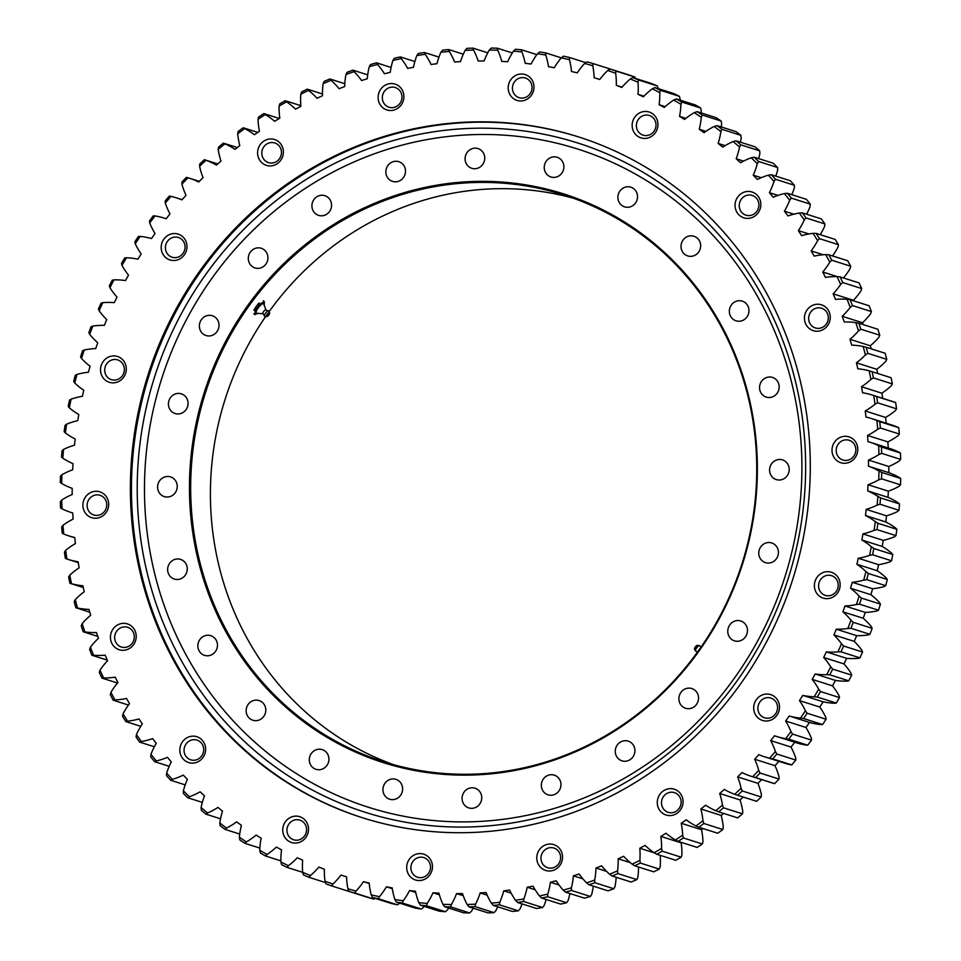 <?xml version="1.0" encoding="UTF-8"?>
<svg xmlns="http://www.w3.org/2000/svg" width="961" height="961" viewBox="0 0 961 961"><rect width="100%" height="100%" fill="white"/><g stroke="black" fill="none" stroke-linecap="round" stroke-linejoin="round"><path stroke-width="1.44" d="M573.477 198.254A297.357 281.561 -72.4 0 0 386.418 214.291A297.357 281.561 -72.4 0 0 269.092 311.652M265.68 316.493A297.357 281.561 -72.4 0 0 393.662 764.704M366.682 208.032A297.357 281.561 107.6 0 1 563.675 194.927A297.357 281.561 107.6 0 1 756.607 459.526A297.357 281.561 107.6 0 1 580.732 748.655A297.357 281.561 107.6 0 1 383.739 761.761A297.357 281.561 107.6 0 1 190.807 497.161A297.357 281.561 107.6 0 1 366.682 208.032M580.78 749.436A298.318 282.474 -72.4 0 0 647.39 237.98A298.318 282.474 -72.4 0 0 192.068 447.321A298.318 282.474 -72.4 0 0 580.78 749.436M554.857 794.363A10.319 9.766 107.6 0 1 541.836 782.026A10.319 9.766 107.6 0 1 560.96 784.332A10.319 9.766 107.6 0 1 554.857 794.363M631.041 758.962A10.319 9.766 107.6 0 1 615.785 748.018A10.319 9.766 107.6 0 1 634.789 748.991A10.319 9.766 107.6 0 1 631.041 758.962M696.473 704.425A10.319 9.766 107.6 0 1 679.391 695.44A10.319 9.766 107.6 0 1 691.836 688.557A10.319 9.766 107.6 0 1 696.473 704.425M746.709 634.488A10.319 9.766 107.6 0 1 728.342 627.845A10.319 9.766 107.6 0 1 740.775 620.974A10.319 9.766 107.6 0 1 746.709 634.488M778.314 553.896A10.319 9.766 107.6 0 1 765.461 562.653A10.319 9.766 107.6 0 1 759.274 549.86A10.319 9.766 107.6 0 1 778.314 553.896M789.137 468.139A10.319 9.766 107.6 0 1 776.272 479.587A10.319 9.766 107.6 0 1 770.085 466.794A10.319 9.766 107.6 0 1 789.137 468.139M778.458 383.091A10.319 9.766 107.6 0 1 766.241 397.097A10.319 9.766 107.6 0 1 760.055 384.316A10.319 9.766 107.6 0 1 778.458 383.091M746.985 304.517A10.319 9.766 107.6 0 1 736.042 320.818A10.319 9.766 107.6 0 1 729.843 308.025A10.319 9.766 107.6 0 1 746.985 304.517M696.857 237.775A10.319 9.766 107.6 0 1 687.728 255.926A10.319 9.766 107.6 0 1 681.529 243.133A10.319 9.766 107.6 0 1 696.857 237.775M631.521 187.431A10.319 9.766 107.6 0 1 636.903 200.344A10.319 9.766 107.6 0 1 624.59 206.855A10.319 9.766 107.6 0 1 618.403 194.074A10.319 9.766 107.6 0 1 631.521 187.431M555.398 156.907A10.319 9.766 107.6 0 1 563.374 170.073A10.319 9.766 107.6 0 1 544.503 165.1A10.319 9.766 107.6 0 1 555.398 156.907M473.689 148.282A10.319 9.766 107.6 0 1 484.236 161.376A10.319 9.766 107.6 0 1 465.148 157.736A10.319 9.766 107.6 0 1 473.689 148.282M391.956 162.145A10.319 9.766 107.6 0 1 404.989 174.482A10.319 9.766 107.6 0 1 385.854 172.175A10.319 9.766 107.6 0 1 391.956 162.145M315.785 197.546A10.319 9.766 107.6 0 1 331.04 208.477A10.319 9.766 107.6 0 1 312.037 207.504A10.319 9.766 107.6 0 1 315.785 197.546M250.353 252.07A10.319 9.766 107.6 0 1 267.422 261.056A10.319 9.766 107.6 0 1 254.989 267.939A10.319 9.766 107.6 0 1 250.353 252.07M200.116 322.019A10.319 9.766 107.6 0 1 218.483 328.65A10.319 9.766 107.6 0 1 206.05 335.533A10.319 9.766 107.6 0 1 200.116 322.019M168.511 402.611A10.319 9.766 107.6 0 1 181.365 393.842A10.319 9.766 107.6 0 1 187.551 406.635A10.319 9.766 107.6 0 1 168.511 402.611M157.676 488.356A10.319 9.766 107.6 0 1 170.541 476.908A10.319 9.766 107.6 0 1 176.74 489.702A10.319 9.766 107.6 0 1 157.676 488.356M168.367 573.417A10.319 9.766 107.6 0 1 180.584 559.398A10.319 9.766 107.6 0 1 186.77 572.191A10.319 9.766 107.6 0 1 168.367 573.417M199.84 651.99A10.319 9.766 107.6 0 1 210.783 635.689A10.319 9.766 107.6 0 1 216.97 648.471A10.319 9.766 107.6 0 1 199.84 651.99M249.956 718.72A10.319 9.766 107.6 0 1 259.098 700.569A10.319 9.766 107.6 0 1 265.296 713.362A10.319 9.766 107.6 0 1 249.956 718.72M315.304 769.064A10.319 9.766 107.6 0 1 309.922 756.151A10.319 9.766 107.6 0 1 322.235 749.64A10.319 9.766 107.6 0 1 328.422 762.433A10.319 9.766 107.6 0 1 315.304 769.064M391.427 799.588A10.319 9.766 107.6 0 1 383.439 786.422A10.319 9.766 107.6 0 1 402.323 791.396A10.319 9.766 107.6 0 1 391.427 799.588M473.136 808.213A10.319 9.766 107.6 0 1 462.589 795.119A10.319 9.766 107.6 0 1 481.677 798.771A10.319 9.766 107.6 0 1 473.136 808.213M345.047 158.433A351.125 332.47 -72.4 0 0 266.653 760.403A351.125 332.47 -72.4 0 0 802.567 514.015A351.125 332.47 -72.4 0 0 345.047 158.433M348.903 164.247A345.335 326.992 -72.4 0 0 271.795 756.319A345.335 326.992 -72.4 0 0 798.879 513.979A345.335 326.992 -72.4 0 0 348.903 164.247M849.98 339.317A73.228 69.336 -72.4 0 0 858.521 330.896L860.804 329.179A431.549 408.629 -72.4 0 0 858.834 323.22L855.795 322.62A73.228 69.336 -72.4 0 0 844.275 321.995A418.311 396.088 -72.4 0 0 842.196 316.289A73.228 69.336 -72.4 0 0 850.257 307.364L852.431 305.562A431.549 408.629 -72.4 0 0 850.137 299.748L847.061 299.291A73.228 69.336 -72.4 0 0 835.505 299.388A418.311 396.088 -72.4 0 0 833.115 293.826A73.228 69.336 -72.4 0 0 840.671 284.432L842.725 282.546A431.549 408.629 -72.4 0 0 840.094 276.888L837.019 276.6A73.228 69.336 -72.4 0 0 825.463 277.405A418.311 396.088 -72.4 0 0 822.76 272.011A73.228 69.336 -72.4 0 0 829.775 262.185L831.721 260.215A431.549 408.629 -72.4 0 0 828.766 254.749L825.679 254.593A73.228 69.336 -72.4 0 0 814.171 256.119A418.311 396.088 -72.4 0 0 811.156 250.917A73.228 69.336 -72.4 0 0 817.631 240.694L819.445 238.64A431.549 408.629 -72.4 0 0 816.177 233.379L813.102 233.379A73.228 69.336 -72.4 0 0 801.678 235.613A418.311 396.088 -72.4 0 0 798.363 230.616A73.228 69.336 -72.4 0 0 804.249 220.021L805.943 217.919A431.549 408.629 -72.4 0 0 802.387 212.874L799.312 213.03A73.228 69.336 -72.4 0 0 788.008 215.949A418.311 396.088 -72.4 0 0 784.416 211.18A73.228 69.336 -72.4 0 0 789.714 200.26L791.263 198.098A431.549 408.629 -72.4 0 0 787.419 193.293L784.368 193.593A73.228 69.336 -72.4 0 0 773.233 197.209A418.311 396.088 -72.4 0 0 769.377 192.68A73.228 69.336 -72.4 0 0 774.037 181.473L775.467 179.263A431.549 408.629 -72.4 0 0 771.347 174.722L768.319 175.166A73.228 69.336 -72.4 0 0 757.388 179.455A418.311 396.088 -72.4 0 0 753.268 175.178A73.228 69.336 -72.4 0 0 757.304 163.718L758.589 161.484A431.549 408.629 -72.4 0 0 754.217 157.208L751.226 157.784A73.228 69.336 -72.4 0 0 740.547 162.745A418.311 396.088 -72.4 0 0 736.174 158.733A73.228 69.336 -72.4 0 0 739.562 147.081L740.715 144.799A431.549 408.629 -72.4 0 0 736.09 140.811L733.147 141.543A73.228 69.336 -72.4 0 0 722.744 147.141A418.311 396.088 -72.4 0 0 718.155 143.417A73.228 69.336 -72.4 0 0 720.87 131.585L721.879 129.291A431.549 408.629 -72.4 0 0 717.038 125.603L714.143 126.468A73.228 69.336 -72.4 0 0 704.053 132.69A418.311 396.088 -72.4 0 0 699.248 129.267A73.228 69.336 -72.4 0 0 701.302 117.314L702.167 115.008A431.549 408.629 -72.4 0 0 697.109 111.632L694.286 112.629A73.228 69.336 -72.4 0 0 684.544 119.452A418.311 396.088 -72.4 0 0 679.547 116.341A73.228 69.336 -72.4 0 0 680.929 104.305L681.649 101.998A431.549 408.629 -72.4 0 0 676.4 98.947L673.637 100.076A73.228 69.336 -72.4 0 0 664.291 107.476A418.311 396.088 -72.4 0 0 659.114 104.689A73.228 69.336 -72.4 0 0 659.811 92.604L660.387 90.298A431.549 408.629 -72.4 0 0 654.958 87.595L652.279 88.832A73.228 69.336 -72.4 0 0 643.341 96.797A418.311 396.088 -72.4 0 0 638.02 94.334A73.228 69.336 -72.4 0 0 638.02 82.25L638.452 79.967A431.549 408.629 -72.4 0 0 632.879 77.601L630.284 78.97A73.228 69.336 -72.4 0 0 621.803 87.451A418.311 396.088 -72.4 0 0 616.325 85.337A73.228 69.336 -72.4 0 0 615.653 73.288L615.941 71.03A431.549 408.629 -72.4 0 0 610.235 69.024L607.724 70.501A73.228 69.336 -72.4 0 0 599.712 79.487A418.311 396.088 -72.4 0 0 596.901 78.574A418.311 396.088 -72.4 0 0 594.126 77.709A73.228 69.336 -72.4 0 0 592.769 65.756L592.913 63.522A431.549 408.629 -72.4 0 0 587.087 61.876L584.672 63.462A73.228 69.336 -72.4 0 0 577.177 72.904A418.311 396.088 -72.4 0 0 571.483 71.486A73.228 69.336 -72.4 0 0 569.453 59.654L569.465 57.468A431.549 408.629 -72.4 0 0 563.542 56.182L561.236 57.876A73.228 69.336 -72.4 0 0 554.269 67.75A418.311 396.088 -72.4 0 0 548.491 66.681A73.228 69.336 -72.4 0 0 545.788 55.029L545.668 52.891A431.549 408.629 -72.4 0 0 539.674 51.978L537.463 53.756A73.228 69.336 -72.4 0 0 531.073 64.027A418.311 396.088 -72.4 0 0 525.235 63.33A73.228 69.336 -72.4 0 0 521.859 51.882L521.607 49.792A431.549 408.629 -72.4 0 0 515.564 49.263L513.474 51.137A73.228 69.336 -72.4 0 0 507.648 61.756A418.311 396.088 -72.4 0 0 501.774 61.42A73.228 69.336 -72.4 0 0 497.75 50.224L497.366 48.206A431.549 408.629 -72.4 0 0 491.287 48.05L489.317 50.008A73.228 69.336 -72.4 0 0 484.104 60.951A418.311 396.088 -72.4 0 0 478.206 60.987A73.228 69.336 -72.4 0 0 473.545 50.08L473.04 48.134A431.549 408.629 -72.4 0 0 466.95 48.35L465.1 50.368A73.228 69.336 -72.4 0 0 460.499 61.612A418.311 396.088 -72.4 0 0 454.601 61.997A73.228 69.336 -72.4 0 0 449.328 51.426L448.703 49.564A431.549 408.629 -72.4 0 0 442.625 50.152L440.895 52.242A73.228 69.336 -72.4 0 0 436.943 63.726A418.311 396.088 -72.4 0 0 431.057 64.483A73.228 69.336 -72.4 0 0 425.194 54.272L424.438 52.495A431.549 408.629 -72.4 0 0 418.395 53.468L416.798 55.606A73.228 69.336 -72.4 0 0 413.494 67.294A418.311 396.088 -72.4 0 0 407.656 68.411A73.228 69.336 -72.4 0 0 401.205 58.597L400.341 56.915A431.549 408.629 -72.4 0 0 394.358 58.261L392.893 60.459A73.228 69.336 -72.4 0 0 390.25 72.303A418.311 396.088 -72.4 0 0 384.472 73.781A73.228 69.336 -72.4 0 0 377.469 64.399L376.496 62.825A431.549 408.629 -72.4 0 0 370.586 64.531L369.252 66.765A73.228 69.336 -72.4 0 0 367.282 78.73A418.311 396.088 -72.4 0 0 361.588 80.556A73.228 69.336 -72.4 0 0 354.056 71.643L352.975 70.177A431.549 408.629 -72.4 0 0 347.161 72.243L345.972 74.514A73.228 69.336 -72.4 0 0 344.675 86.562A418.311 396.088 -72.4 0 0 339.089 88.736A73.228 69.336 -72.4 0 0 331.04 80.328L329.875 78.97A431.549 408.629 -72.4 0 0 324.169 81.385L323.136 83.679A73.228 69.336 -72.4 0 0 322.512 95.764A418.311 396.088 -72.4 0 0 317.058 98.274A73.228 69.336 -72.4 0 0 308.529 90.394L307.268 89.157A431.549 408.629 -72.4 0 0 301.706 91.92L300.805 94.226A73.228 69.336 -72.4 0 0 300.877 106.311A418.311 396.088 -72.4 0 0 295.556 109.146A73.228 69.336 -72.4 0 0 286.582 101.818L285.237 100.713A431.549 408.629 -72.4 0 0 279.831 103.812L279.074 106.118A73.228 69.336 -72.4 0 0 279.819 118.155A418.311 396.088 -72.4 0 0 274.666 121.314A73.228 69.336 -72.4 0 0 265.272 114.575L263.867 113.59A431.549 408.629 -72.4 0 0 258.629 117.014L258.016 119.32A73.228 69.336 -72.4 0 0 259.446 131.261A418.311 396.088 -72.4 0 0 254.461 134.732A73.228 69.336 -72.4 0 0 244.695 128.594L243.217 127.753A431.549 408.629 -72.4 0 0 238.172 131.477L237.703 133.771A73.228 69.336 -72.4 0 0 239.806 145.579A418.311 396.088 -72.4 0 0 235.025 149.351A73.228 69.336 -72.4 0 0 224.91 143.838L223.36 143.129A431.549 408.629 -72.4 0 0 218.531 147.165L218.195 149.435A73.228 69.336 -72.4 0 0 220.982 161.064A418.311 396.088 -72.4 0 0 216.405 165.112A73.228 69.336 -72.4 0 0 205.978 160.259L204.381 159.694A431.549 408.629 -72.4 0 0 199.78 164.007L199.588 166.241A73.228 69.336 -72.4 0 0 203.035 177.665A418.311 396.088 -72.4 0 0 198.687 181.989A73.228 69.336 -72.4 0 0 189.329 178.193A73.228 69.336 -72.4 0 0 187.972 177.785L186.338 177.365A431.549 408.629 -72.4 0 0 181.977 181.953L181.929 184.152A73.228 69.336 -72.4 0 0 186.014 195.323A418.311 396.088 -72.4 0 0 181.917 199.888A73.228 69.336 -72.4 0 0 176.295 197.822A73.228 69.336 -72.4 0 0 170.974 196.368L169.292 196.092A431.549 408.629 -72.4 0 0 165.196 200.933L165.28 203.083A73.228 69.336 -72.4 0 0 170.001 213.955A418.311 396.088 -72.4 0 0 166.157 218.772A73.228 69.336 -72.4 0 0 164.379 218.171A73.228 69.336 -72.4 0 0 155.009 215.937L153.304 215.817A431.549 408.629 -72.4 0 0 149.484 220.886L149.7 222.988A73.228 69.336 -72.4 0 0 155.045 233.523A418.311 396.088 -72.4 0 0 151.478 238.556A73.228 69.336 -72.4 0 0 140.162 236.43L138.444 236.442A431.549 408.629 -72.4 0 0 134.9 241.74L135.261 243.782A73.228 69.336 -72.4 0 0 141.195 253.944A418.311 396.088 -72.4 0 0 137.903 259.182A73.228 69.336 -72.4 0 0 126.48 257.764L124.738 257.932A431.549 408.629 -72.4 0 0 121.506 263.422L121.987 265.392A73.228 69.336 -72.4 0 0 128.498 275.158A418.311 396.088 -72.4 0 0 125.507 280.564A73.228 69.336 -72.4 0 0 113.999 279.867L112.257 280.18A431.549 408.629 -72.4 0 0 109.326 285.861L109.938 287.747A73.228 69.336 -72.4 0 0 117.002 297.069A418.311 396.088 -72.4 0 0 114.323 302.655A73.228 69.336 -72.4 0 0 102.767 302.667L101.037 303.135A431.549 408.629 -72.4 0 0 98.43 308.961L99.151 310.763A73.228 69.336 -72.4 0 0 106.743 319.617A418.311 396.088 -72.4 0 0 104.377 325.347A73.228 69.336 -72.4 0 0 92.833 326.079L91.103 326.692A431.549 408.629 -72.4 0 0 88.832 332.662L89.673 334.368A73.228 69.336 -72.4 0 0 97.77 342.729A418.311 396.088 -72.4 0 0 95.728 348.579A73.228 69.336 -72.4 0 0 84.22 350.02L82.514 350.777A431.549 408.629 -72.4 0 0 80.58 356.879L81.529 358.477A73.228 69.336 -72.4 0 0 90.106 366.297A418.311 396.088 -72.4 0 0 88.388 372.255A73.228 69.336 -72.4 0 0 76.964 374.406L75.294 375.319A431.549 408.629 -72.4 0 0 73.709 381.505L74.754 383.007A73.228 69.336 -72.4 0 0 83.775 390.262A418.311 396.088 -72.4 0 0 82.394 396.304A73.228 69.336 -72.4 0 0 71.09 399.151L69.456 400.208A431.549 408.629 -72.4 0 0 68.219 406.479L69.36 407.86A73.228 69.336 -72.4 0 0 78.79 414.539A418.311 396.088 -72.4 0 0 77.769 420.642A73.228 69.336 -72.4 0 0 66.609 424.185L65.036 425.375A431.549 408.629 -72.4 0 0 64.147 431.693L65.384 432.955A73.228 69.336 -72.4 0 0 75.198 439.033A418.311 396.088 -72.4 0 0 74.514 445.171A73.228 69.336 -72.4 0 0 63.558 449.4L62.033 450.721A431.549 408.629 -72.4 0 0 61.504 457.076L62.825 458.217A73.228 69.336 -72.4 0 0 72.988 463.658A418.311 396.088 -72.4 0 0 72.652 469.821A73.228 69.336 -72.4 0 0 61.936 474.698L60.471 476.163A431.549 408.629 -72.4 0 0 60.303 482.53L61.708 483.539A73.228 69.336 -72.4 0 0 72.171 488.332A418.311 396.088 -72.4 0 0 72.183 494.495A73.228 69.336 -72.4 0 0 61.744 500.02L60.351 501.606A431.549 408.629 -72.4 0 0 60.543 507.961L62.021 508.837A73.228 69.336 -72.4 0 0 70.958 512.417A73.228 69.336 -72.4 0 0 72.748 512.958A418.311 396.088 -72.4 0 0 73.12 519.108A73.228 69.336 -72.4 0 0 62.994 525.259L61.672 526.976A431.549 408.629 -72.4 0 0 62.237 533.283L63.762 534.028A73.228 69.336 -72.4 0 0 68.952 535.926A73.228 69.336 -72.4 0 0 74.73 537.475A418.311 396.088 -72.4 0 0 75.438 543.566A73.228 69.336 -72.4 0 0 65.66 550.329L64.435 552.155A431.549 408.629 -72.4 0 0 65.348 558.413L66.934 559.026A73.228 69.336 -72.4 0 0 68.279 559.47A73.228 69.336 -72.4 0 0 78.105 561.765A418.311 396.088 -72.4 0 0 79.162 567.807A73.228 69.336 -72.4 0 0 69.757 575.146L68.627 577.08A431.549 408.629 -72.4 0 0 69.889 583.267L71.522 583.723A73.228 69.336 -72.4 0 0 82.85 585.766A418.311 396.088 -72.4 0 0 84.244 591.712A73.228 69.336 -72.4 0 0 75.27 599.616L74.225 601.658A431.549 408.629 -72.4 0 0 75.847 607.736L77.517 608.049A73.228 69.336 -72.4 0 0 88.953 609.394A418.311 396.088 -72.4 0 0 90.694 615.232A73.228 69.336 -72.4 0 0 82.153 623.653L81.217 625.803A431.549 408.629 -72.4 0 0 83.187 631.761L84.88 631.93A73.228 69.336 -72.4 0 0 96.4 632.542A418.311 396.088 -72.4 0 0 98.466 638.26A73.228 69.336 -72.4 0 0 90.406 647.185L89.589 649.42A431.549 408.629 -72.4 0 0 91.884 655.234L93.601 655.246A73.228 69.336 -72.4 0 0 105.169 655.162A418.311 396.088 -72.4 0 0 107.56 660.712A73.228 69.336 -72.4 0 0 100.004 670.105L99.295 672.436A431.549 408.629 -72.4 0 0 101.926 678.082L103.656 677.949A73.228 69.336 -72.4 0 0 115.212 677.145A418.311 396.088 -72.4 0 0 117.915 682.538A73.228 69.336 -72.4 0 0 110.887 692.364L110.299 694.767A431.549 408.629 -72.4 0 0 113.254 700.233L114.996 699.944A73.228 69.336 -72.4 0 0 126.504 698.431A418.311 396.088 -72.4 0 0 129.507 703.632A73.228 69.336 -72.4 0 0 123.044 713.855L122.576 716.329A431.549 408.629 -72.4 0 0 125.843 721.591L127.573 721.17A73.228 69.336 -72.4 0 0 138.997 718.936A418.311 396.088 -72.4 0 0 142.3 723.933A73.228 69.336 -72.4 0 0 136.414 734.528L136.078 737.063A431.549 408.629 -72.4 0 0 139.633 742.096L141.363 741.52A73.228 69.336 -72.4 0 0 152.655 738.589A418.311 396.088 -72.4 0 0 156.247 743.37A73.228 69.336 -72.4 0 0 150.961 754.289L150.757 756.872A431.549 408.629 -72.4 0 0 154.601 761.677L156.307 760.956A73.228 69.336 -72.4 0 0 167.442 757.34A418.311 396.088 -72.4 0 0 171.298 761.869A73.228 69.336 -72.4 0 0 166.637 773.076L166.553 775.707A431.549 408.629 -72.4 0 0 170.674 780.26L172.355 779.383A73.228 69.336 -72.4 0 0 183.287 775.095A418.311 396.088 -72.4 0 0 187.407 779.371A73.228 69.336 -72.4 0 0 183.371 790.819L183.431 793.498A431.549 408.629 -72.4 0 0 187.803 797.774L189.449 796.753A73.228 69.336 -72.4 0 0 200.128 791.804A418.311 396.088 -72.4 0 0 204.501 795.804A73.228 69.336 -72.4 0 0 201.113 807.468L201.305 810.171A431.549 408.629 -72.4 0 0 205.93 814.159L207.528 813.006A73.228 69.336 -72.4 0 0 217.931 807.408A418.311 396.088 -72.4 0 0 222.52 811.132A73.228 69.336 -72.4 0 0 219.793 822.964L220.141 825.679A431.549 408.629 -72.4 0 0 224.982 829.367L226.532 828.082A73.228 69.336 -72.4 0 0 236.622 821.859A418.311 396.088 -72.4 0 0 241.415 825.283A73.228 69.336 -72.4 0 0 239.361 837.235L239.854 839.962A431.549 408.629 -72.4 0 0 244.911 843.338L246.388 841.92A73.228 69.336 -72.4 0 0 256.131 835.085A418.311 396.088 -72.4 0 0 261.128 838.208A73.228 69.336 -72.4 0 0 259.746 850.245L260.371 852.984A431.549 408.629 -72.4 0 0 265.62 856.023L267.026 854.473A73.228 69.336 -72.4 0 0 276.384 847.073A418.311 396.088 -72.4 0 0 281.561 849.86A73.228 69.336 -72.4 0 0 280.864 861.945L281.633 864.672A431.549 408.629 -72.4 0 0 287.063 867.387L288.396 865.705A73.228 69.336 -72.4 0 0 297.321 857.753A418.311 396.088 -72.4 0 0 302.655 860.215A73.228 69.336 -72.4 0 0 302.643 872.288L303.568 875.003A431.549 408.629 -72.4 0 0 309.142 877.369L310.391 875.579A73.228 69.336 -72.4 0 0 318.872 867.086A418.311 396.088 -72.4 0 0 324.35 869.212A73.228 69.336 -72.4 0 0 325.022 881.249L326.079 883.94A431.549 408.629 -72.4 0 0 331.785 885.958L332.95 884.048A73.228 69.336 -72.4 0 0 340.951 875.063A418.311 396.088 -72.4 0 0 343.774 875.976A418.311 396.088 -72.4 0 0 346.549 876.84A73.228 69.336 -72.4 0 0 347.906 888.793L349.107 891.448A431.549 408.629 -72.4 0 0 354.933 893.105L355.99 891.087A73.228 69.336 -72.4 0 0 363.486 881.645A418.311 396.088 -72.4 0 0 369.18 883.063A73.228 69.336 -72.4 0 0 371.222 894.895L372.556 897.514A431.549 408.629 -72.4 0 0 378.478 898.787L379.439 896.673A73.228 69.336 -72.4 0 0 386.406 886.799A418.311 396.088 -72.4 0 0 392.172 887.868A73.228 69.336 -72.4 0 0 394.887 899.52L396.352 902.091A431.549 408.629 -72.4 0 0 402.347 903.004L403.2 900.793A73.228 69.336 -72.4 0 0 409.602 890.523A418.311 396.088 -72.4 0 0 415.44 891.219A73.228 69.336 -72.4 0 0 418.816 902.667L420.413 905.178A431.549 408.629 -72.4 0 0 426.456 905.718L427.201 903.412A73.228 69.336 -72.4 0 0 433.027 892.781A418.311 396.088 -72.4 0 0 438.901 893.129A73.228 69.336 -72.4 0 0 442.925 904.325L444.655 906.764A431.549 408.629 -72.4 0 0 450.733 906.92L451.358 904.541A73.228 69.336 -72.4 0 0 456.571 893.598A418.311 396.088 -72.4 0 0 462.469 893.562A73.228 69.336 -72.4 0 0 467.118 904.469L468.98 906.848A431.549 408.629 -72.4 0 0 475.07 906.631L475.575 904.169A73.228 69.336 -72.4 0 0 480.176 892.937A418.311 396.088 -72.4 0 0 486.074 892.541A73.228 69.336 -72.4 0 0 491.335 903.124L493.317 905.418A431.549 408.629 -72.4 0 0 499.396 904.818L499.768 902.307A73.228 69.336 -72.4 0 0 503.732 890.823A418.311 396.088 -72.4 0 0 509.606 890.066A73.228 69.336 -72.4 0 0 515.48 900.277L517.583 902.475A431.549 408.629 -72.4 0 0 523.625 901.514L523.865 898.943A73.228 69.336 -72.4 0 0 527.181 887.255A418.311 396.088 -72.4 0 0 533.019 886.138A73.228 69.336 -72.4 0 0 539.469 895.952L541.68 898.054A431.549 408.629 -72.4 0 0 547.662 896.721L547.782 894.09A73.228 69.336 -72.4 0 0 550.425 882.246A418.311 396.088 -72.4 0 0 556.203 880.769A73.228 69.336 -72.4 0 0 563.206 890.15L565.524 892.156A431.549 408.629 -72.4 0 0 571.435 890.451L571.411 887.784A73.228 69.336 -72.4 0 0 573.393 875.819A418.311 396.088 -72.4 0 0 579.087 873.993A73.228 69.336 -72.4 0 0 586.618 882.895L589.045 884.793A431.549 408.629 -72.4 0 0 594.859 882.727L594.691 880.036A73.228 69.336 -72.4 0 0 596 867.987A418.311 396.088 -72.4 0 0 601.586 865.813A73.228 69.336 -72.4 0 0 609.622 874.222L612.145 876A431.549 408.629 -72.4 0 0 617.851 873.585L617.539 870.87A73.228 69.336 -72.4 0 0 618.163 858.786A418.311 396.088 -72.4 0 0 623.617 856.275A73.228 69.336 -72.4 0 0 632.146 864.155L634.753 865.813A431.549 408.629 -72.4 0 0 640.314 863.05L639.87 860.323A73.228 69.336 -72.4 0 0 639.798 848.239A418.311 396.088 -72.4 0 0 645.119 845.404A73.228 69.336 -72.4 0 0 654.093 852.731L656.783 854.257A431.549 408.629 -72.4 0 0 662.189 851.158L661.6 848.431A73.228 69.336 -72.4 0 0 660.844 836.394A418.311 396.088 -72.4 0 0 666.009 833.235A73.228 69.336 -72.4 0 0 675.391 839.974L678.154 841.38A431.549 408.629 -72.4 0 0 683.391 837.956L682.658 835.229A73.228 69.336 -72.4 0 0 681.229 823.289A418.311 396.088 -72.4 0 0 686.214 819.817A73.228 69.336 -72.4 0 0 695.98 825.955L698.815 827.229A431.549 408.629 -72.4 0 0 703.848 823.493L702.971 820.778A73.228 69.336 -72.4 0 0 700.869 808.97A418.311 396.088 -72.4 0 0 705.65 805.198A73.228 69.336 -72.4 0 0 715.765 810.712L718.66 811.841A431.549 408.629 -72.4 0 0 723.489 807.817L722.468 805.114A73.228 69.336 -72.4 0 0 719.693 793.474A418.311 396.088 -72.4 0 0 724.27 789.425A73.228 69.336 -72.4 0 0 734.697 794.291L737.64 795.288A431.549 408.629 -72.4 0 0 742.24 790.963L741.087 788.296A73.228 69.336 -72.4 0 0 737.64 776.884A418.311 396.088 -72.4 0 0 741.988 772.56A73.228 69.336 -72.4 0 0 751.346 776.344A73.228 69.336 -72.4 0 0 752.691 776.764L755.682 777.605A431.549 408.629 -72.4 0 0 760.043 773.028L758.746 770.398A73.228 69.336 -72.4 0 0 754.661 759.226A418.311 396.088 -72.4 0 0 758.758 754.661A73.228 69.336 -72.4 0 0 764.379 756.727A73.228 69.336 -72.4 0 0 769.701 758.181L772.728 758.878A431.549 408.629 -72.4 0 0 776.824 754.037L775.395 751.466A73.228 69.336 -72.4 0 0 770.674 740.583A418.311 396.088 -72.4 0 0 774.506 735.778A73.228 69.336 -72.4 0 0 776.296 736.378A73.228 69.336 -72.4 0 0 785.666 738.613L788.717 739.165A431.549 408.629 -72.4 0 0 792.537 734.084L790.963 731.561A73.228 69.336 -72.4 0 0 785.63 721.026A418.311 396.088 -72.4 0 0 789.197 715.993A73.228 69.336 -72.4 0 0 800.513 718.119L803.576 718.528A431.549 408.629 -72.4 0 0 807.12 713.23L805.414 710.768A73.228 69.336 -72.4 0 0 799.48 700.605A418.311 396.088 -72.4 0 0 802.759 695.368A73.228 69.336 -72.4 0 0 814.195 696.785L817.282 697.049A431.549 408.629 -72.4 0 0 820.514 691.548L818.688 689.157A73.228 69.336 -72.4 0 0 812.177 679.391A418.311 396.088 -72.4 0 0 815.168 673.973A73.228 69.336 -72.4 0 0 826.676 674.682L829.763 674.79A431.549 408.629 -72.4 0 0 832.694 669.12L830.736 666.802A73.228 69.336 -72.4 0 0 823.673 657.48A418.311 396.088 -72.4 0 0 826.352 651.894A73.228 69.336 -72.4 0 0 837.908 651.882L840.983 651.846A431.549 408.629 -72.4 0 0 843.59 646.008L841.524 643.786A73.228 69.336 -72.4 0 0 833.92 634.933A418.311 396.088 -72.4 0 0 836.286 629.203A73.228 69.336 -72.4 0 0 847.842 628.47L850.917 628.278A431.549 408.629 -72.4 0 0 853.188 622.308L851.002 620.181A73.228 69.336 -72.4 0 0 842.905 611.821A418.311 396.088 -72.4 0 0 844.947 605.971A73.228 69.336 -72.4 0 0 856.455 604.529L859.506 604.193A431.549 408.629 -72.4 0 0 861.44 598.102L859.146 596.072A73.228 69.336 -72.4 0 0 850.569 588.252A418.311 396.088 -72.4 0 0 852.275 582.294A73.228 69.336 -72.4 0 0 863.711 580.144L866.726 579.663A431.549 408.629 -72.4 0 0 868.312 573.465L865.921 571.543A73.228 69.336 -72.4 0 0 856.9 564.287A418.311 396.088 -72.4 0 0 858.269 558.245A73.228 69.336 -72.4 0 0 869.585 555.386L872.564 554.761A431.549 408.629 -72.4 0 0 873.801 548.503L871.315 546.689A73.228 69.336 -72.4 0 0 861.873 540.01A418.311 396.088 -72.4 0 0 862.906 533.908A73.228 69.336 -72.4 0 0 874.066 530.364L876.985 529.607A431.549 408.629 -72.4 0 0 877.873 523.277L875.291 521.583A73.228 69.336 -72.4 0 0 865.477 515.516A418.311 396.088 -72.4 0 0 866.161 509.378A73.228 69.336 -72.4 0 0 877.117 505.15L879.988 504.249A431.549 408.629 -72.4 0 0 880.516 497.894L877.849 496.332A73.228 69.336 -72.4 0 0 867.687 490.891A418.311 396.088 -72.4 0 0 868.023 484.728A73.228 69.336 -72.4 0 0 878.738 479.839L881.549 478.818A431.549 408.629 -72.4 0 0 881.717 472.452L878.967 471.01A73.228 69.336 -72.4 0 0 868.504 466.217A418.311 396.088 -72.4 0 0 868.492 460.055A73.228 69.336 -72.4 0 0 878.931 454.529L881.669 453.364A431.549 408.629 -72.4 0 0 881.477 447.009L878.654 445.712A73.228 69.336 -72.4 0 0 869.717 442.132A73.228 69.336 -72.4 0 0 867.915 441.579A418.311 396.088 -72.4 0 0 867.555 435.441A73.228 69.336 -72.4 0 0 877.681 429.291L880.348 428.005A431.549 408.629 -72.4 0 0 879.783 421.687L876.912 420.522A73.228 69.336 -72.4 0 0 871.723 418.624A73.228 69.336 -72.4 0 0 865.945 417.074A418.311 396.088 -72.4 0 0 865.224 410.984A73.228 69.336 -72.4 0 0 875.015 404.221L877.585 402.815A431.549 408.629 -72.4 0 0 876.672 396.557L873.741 395.524A73.228 69.336 -72.4 0 0 872.396 395.079A73.228 69.336 -72.4 0 0 862.57 392.773A418.311 396.088 -72.4 0 0 861.512 386.742A73.228 69.336 -72.4 0 0 870.906 379.403L873.393 377.889A431.549 408.629 -72.4 0 0 872.132 371.715L869.152 370.826A73.228 69.336 -72.4 0 0 857.825 368.772A418.311 396.088 -72.4 0 0 856.419 362.838A73.228 69.336 -72.4 0 0 865.405 354.933L867.795 353.312A431.549 408.629 -72.4 0 0 866.173 347.233L863.158 346.489A73.228 69.336 -72.4 0 0 851.722 345.155A418.311 396.088 -72.4 0 0 849.98 339.317L870.306 345.768A418.311 396.088 107.6 0 1 871.231 348.843M866.173 347.233L885.153 353.264A431.549 408.629 107.6 0 1 886.775 359.342L885.73 361.384A73.228 69.336 107.6 0 1 876.756 369.288A418.311 396.088 107.6 0 1 877.753 373.493M860.804 329.179L879.783 335.197L878.847 337.347A73.228 69.336 107.6 0 1 870.306 345.768M858.834 323.22L877.813 329.239A431.549 408.629 107.6 0 1 879.783 335.197M855.795 322.62A429.351 406.551 107.6 0 1 858.521 330.896M847.061 299.291A429.351 406.551 107.6 0 1 850.257 307.364M837.019 276.6A429.351 406.551 107.6 0 1 840.671 284.432M825.679 254.593A429.351 406.551 107.6 0 1 829.775 262.185M813.102 233.379A429.351 406.551 107.6 0 1 817.631 240.694M799.312 213.03A429.351 406.551 107.6 0 1 804.249 220.021M784.368 193.593A429.351 406.551 107.6 0 1 789.714 200.26M768.319 175.166A429.351 406.551 107.6 0 1 774.037 181.473M751.226 157.784A429.351 406.551 107.6 0 1 757.304 163.718M733.147 141.543A429.351 406.551 107.6 0 1 739.562 147.081M714.143 126.468A429.351 406.551 107.6 0 1 720.87 131.585M694.286 112.629A429.351 406.551 107.6 0 1 701.302 117.314M673.637 100.076A429.351 406.551 107.6 0 1 680.929 104.305M652.279 88.832A429.351 406.551 107.6 0 1 659.811 92.604M630.284 78.97A429.351 406.551 107.6 0 1 638.02 82.25M607.724 70.501A429.351 406.551 107.6 0 1 615.653 73.288M584.672 63.462A429.351 406.551 107.6 0 1 592.769 65.756M561.236 57.876A429.351 406.551 107.6 0 1 569.453 59.654M537.463 53.756A429.351 406.551 107.6 0 1 545.788 55.029M513.474 51.137A429.351 406.551 107.6 0 1 521.859 51.882M489.317 50.008A429.351 406.551 107.6 0 1 497.75 50.224M465.1 50.368A429.351 406.551 107.6 0 1 473.545 50.08M440.895 52.242A429.351 406.551 107.6 0 1 449.328 51.426M416.798 55.606A429.351 406.551 107.6 0 1 425.194 54.272M392.893 60.459A429.351 406.551 107.6 0 1 401.205 58.597M369.252 66.765A429.351 406.551 107.6 0 1 377.469 64.399M345.972 74.514A429.351 406.551 107.6 0 1 354.056 71.643M323.136 83.679A429.351 406.551 107.6 0 1 331.04 80.328M300.805 94.226A429.351 406.551 107.6 0 1 308.529 90.394M279.074 106.118A429.351 406.551 107.6 0 1 286.582 101.818M258.016 119.32A429.351 406.551 107.6 0 1 265.272 114.575M237.703 133.771A429.351 406.551 107.6 0 1 244.695 128.594M218.195 149.435A429.351 406.551 107.6 0 1 224.91 143.838M199.588 166.241A429.351 406.551 107.6 0 1 205.978 160.259M181.929 184.152A429.351 406.551 107.6 0 1 187.972 177.785M165.28 203.083A429.351 406.551 107.6 0 1 170.974 196.368M149.7 222.988A429.351 406.551 107.6 0 1 155.009 215.937M135.261 243.782A429.351 406.551 107.6 0 1 140.162 236.43M121.987 265.392A429.351 406.551 107.6 0 1 126.48 257.764M109.938 287.747A429.351 406.551 107.6 0 1 113.999 279.867M99.151 310.763A429.351 406.551 107.6 0 1 102.767 302.667M89.673 334.368A429.351 406.551 107.6 0 1 92.833 326.079M81.529 358.477A429.351 406.551 107.6 0 1 84.22 350.02M74.754 383.007A429.351 406.551 107.6 0 1 76.964 374.406M69.36 407.86A429.351 406.551 107.6 0 1 71.09 399.151M65.384 432.955A429.351 406.551 107.6 0 1 66.609 424.185M62.825 458.217A429.351 406.551 107.6 0 1 63.558 449.4M61.708 483.539A429.351 406.551 107.6 0 1 61.936 474.698M62.021 508.837A429.351 406.551 107.6 0 1 61.744 500.02M63.762 534.028A429.351 406.551 107.6 0 1 62.994 525.259M66.934 559.026A429.351 406.551 107.6 0 1 65.66 550.329M71.522 583.723A429.351 406.551 107.6 0 1 69.757 575.146M77.517 608.049A429.351 406.551 107.6 0 1 75.27 599.616M84.88 631.93A429.351 406.551 107.6 0 1 82.153 623.653M93.601 655.246A429.351 406.551 107.6 0 1 90.406 647.185M103.656 677.949A429.351 406.551 107.6 0 1 100.004 670.105M114.996 699.944A429.351 406.551 107.6 0 1 110.887 692.364M127.573 721.17A429.351 406.551 107.6 0 1 123.044 713.855M141.363 741.52A429.351 406.551 107.6 0 1 136.414 734.528M156.307 760.956A429.351 406.551 107.6 0 1 150.961 754.289M172.355 779.383A429.351 406.551 107.6 0 1 166.637 773.076M189.449 796.753A429.351 406.551 107.6 0 1 183.371 790.819M207.528 813.006A429.351 406.551 107.6 0 1 201.113 807.468M226.532 828.082A429.351 406.551 107.6 0 1 219.793 822.964M246.388 841.92A429.351 406.551 107.6 0 1 239.361 837.235M267.026 854.473A429.351 406.551 107.6 0 1 259.746 850.245M288.396 865.705A429.351 406.551 107.6 0 1 280.864 861.945M310.391 875.579A429.351 406.551 107.6 0 1 302.643 872.288M332.95 884.048A429.351 406.551 107.6 0 1 325.022 881.249M355.99 891.087A429.351 406.551 107.6 0 1 347.906 888.793M379.439 896.673A429.351 406.551 107.6 0 1 371.222 894.895M403.2 900.793A429.351 406.551 107.6 0 1 394.887 899.52M427.201 903.412A429.351 406.551 107.6 0 1 418.816 902.667M451.358 904.541A429.351 406.551 107.6 0 1 442.925 904.325M475.575 904.169A429.351 406.551 107.6 0 1 467.118 904.469M499.768 902.307A429.351 406.551 107.6 0 1 491.335 903.124M523.865 898.943A429.351 406.551 107.6 0 1 515.48 900.277M547.782 894.09A429.351 406.551 107.6 0 1 539.469 895.952M571.411 887.784A429.351 406.551 107.6 0 1 563.206 890.15M594.691 880.036A429.351 406.551 107.6 0 1 586.618 882.895M617.539 870.87A429.351 406.551 107.6 0 1 609.622 874.222M639.87 860.323A429.351 406.551 107.6 0 1 632.146 864.155M661.6 848.431A429.351 406.551 107.6 0 1 654.093 852.731M682.658 835.229A429.351 406.551 107.6 0 1 675.391 839.974M702.971 820.778A429.351 406.551 107.6 0 1 695.98 825.955M722.468 805.114A429.351 406.551 107.6 0 1 715.765 810.712M741.087 788.296A429.351 406.551 107.6 0 1 734.697 794.291M758.746 770.398A429.351 406.551 107.6 0 1 752.691 776.764M775.395 751.466A429.351 406.551 107.6 0 1 769.701 758.181M790.963 731.561A429.351 406.551 107.6 0 1 785.666 738.613M805.414 710.768A429.351 406.551 107.6 0 1 800.513 718.119M818.688 689.157A429.351 406.551 107.6 0 1 814.195 696.785M830.736 666.802A429.351 406.551 107.6 0 1 826.676 674.682M841.524 643.786A429.351 406.551 107.6 0 1 837.908 651.882M851.002 620.181A429.351 406.551 107.6 0 1 847.842 628.47M859.146 596.072A429.351 406.551 107.6 0 1 856.455 604.529M865.921 571.543A429.351 406.551 107.6 0 1 863.711 580.144M871.315 546.689A429.351 406.551 107.6 0 1 869.585 555.386M875.291 521.583A429.351 406.551 107.6 0 1 874.066 530.364M877.849 496.332A429.351 406.551 107.6 0 1 877.117 505.15M878.967 471.01A429.351 406.551 107.6 0 1 878.738 479.839M878.654 445.712A429.351 406.551 107.6 0 1 878.931 454.529M876.912 420.522A429.351 406.551 107.6 0 1 877.681 429.291M873.741 395.524A429.351 406.551 107.6 0 1 875.015 404.221M869.152 370.826A429.351 406.551 107.6 0 1 870.906 379.403M863.158 346.489A429.351 406.551 107.6 0 1 865.405 354.933M341.792 152.607A357.144 338.176 -72.4 0 0 130.552 499.876A357.144 338.176 -72.4 0 0 362.273 817.679A357.144 338.176 -72.4 0 0 792.657 579.591A357.144 338.176 -72.4 0 0 578.39 136.87A357.144 338.176 -72.4 0 0 341.792 152.607M554.533 869.837A13.55 12.829 107.6 0 1 536.887 856.119A13.55 12.829 107.6 0 1 557.56 846.605A13.55 12.829 107.6 0 1 554.533 869.837M678.838 811.805A13.55 12.829 107.6 0 1 657.576 805.378A13.55 12.829 107.6 0 1 674.117 789.149A13.55 12.829 107.6 0 1 678.838 811.805M778.002 713.434A13.55 12.829 107.6 0 1 755.67 715.068A13.55 12.829 107.6 0 1 766.085 694.07A13.55 12.829 107.6 0 1 778.002 713.434M840.046 586.57A13.55 12.829 107.6 0 1 819.361 596.072A13.55 12.829 107.6 0 1 822.388 572.84A13.55 12.829 107.6 0 1 840.046 586.57M857.5 446.517A13.55 12.829 107.6 0 1 840.959 462.758A13.55 12.829 107.6 0 1 836.226 440.09A13.55 12.829 107.6 0 1 857.5 446.517M828.262 310.187A13.55 12.829 107.6 0 1 817.847 331.185A13.55 12.829 107.6 0 1 805.931 311.82A13.55 12.829 107.6 0 1 828.262 310.187M755.851 194.002A13.55 12.829 107.6 0 1 752.823 217.234A13.55 12.829 107.6 0 1 735.165 203.504A13.55 12.829 107.6 0 1 755.851 194.002M648.999 111.981A13.55 12.829 107.6 0 1 653.72 134.648A13.55 12.829 107.6 0 1 632.446 128.221A13.55 12.829 107.6 0 1 648.999 111.981M520.598 74.033A13.55 12.829 107.6 0 1 532.502 93.385A13.55 12.829 107.6 0 1 510.183 95.031A13.55 12.829 107.6 0 1 520.598 74.033M386.13 84.712A13.55 12.829 107.6 0 1 403.788 98.43A13.55 12.829 107.6 0 1 383.115 107.944A13.55 12.829 107.6 0 1 386.13 84.712M261.824 142.733A13.55 12.829 107.6 0 1 283.099 149.171A13.55 12.829 107.6 0 1 266.557 165.4A13.55 12.829 107.6 0 1 261.824 142.733M162.673 241.115A13.55 12.829 107.6 0 1 184.992 239.481A13.55 12.829 107.6 0 1 174.59 260.479A13.55 12.829 107.6 0 1 162.673 241.115M100.629 367.979A13.55 12.829 107.6 0 1 121.302 358.477A13.55 12.829 107.6 0 1 118.287 381.697A13.55 12.829 107.6 0 1 100.629 367.979M83.175 508.021A13.55 12.829 107.6 0 1 99.716 491.792A13.55 12.829 107.6 0 1 104.449 514.459A13.55 12.829 107.6 0 1 83.175 508.021M112.413 644.363A13.55 12.829 107.6 0 1 122.828 623.365A13.55 12.829 107.6 0 1 134.732 642.729A13.55 12.829 107.6 0 1 112.413 644.363M184.824 760.547A13.55 12.829 107.6 0 1 187.851 737.315A13.55 12.829 107.6 0 1 205.51 751.034A13.55 12.829 107.6 0 1 184.824 760.547M291.676 842.557A13.55 12.829 107.6 0 1 286.955 819.901A13.55 12.829 107.6 0 1 308.217 826.328A13.55 12.829 107.6 0 1 291.676 842.557M420.077 880.516A13.55 12.829 107.6 0 1 408.173 861.164A13.55 12.829 107.6 0 1 430.492 859.518A13.55 12.829 107.6 0 1 420.077 880.516M856.419 362.838L876.756 369.288M872.132 371.715L891.111 377.733A431.549 408.629 107.6 0 1 892.373 383.92L891.243 385.854A73.228 69.336 107.6 0 1 881.838 393.193A418.311 396.088 107.6 0 1 882.751 398.371M867.795 353.312L886.775 359.342M861.512 386.742L881.838 393.193M872.396 395.079L892.721 401.53A73.228 69.336 107.6 0 1 894.066 401.974L895.652 402.587A431.549 408.629 107.6 0 1 896.565 408.845L895.34 410.671A73.228 69.336 107.6 0 1 885.562 417.434A418.311 396.088 107.6 0 1 886.234 423.236M876.672 396.557L895.652 402.587M873.393 377.889L892.373 383.92M865.224 410.984L885.562 417.434M871.723 418.624L892.048 425.074A73.228 69.336 107.6 0 1 897.238 426.972L898.763 427.717A431.549 408.629 107.6 0 1 899.328 434.024L898.006 435.741A73.228 69.336 107.6 0 1 887.88 441.892A418.311 396.088 107.6 0 1 888.24 448.006M879.783 421.687L898.763 427.717M877.585 402.815L896.565 408.845M867.555 435.441L887.88 441.892M869.717 442.132L890.042 448.583A73.228 69.336 107.6 0 1 898.979 452.163L900.457 453.039A431.549 408.629 107.6 0 1 900.649 459.394L899.256 460.98A73.228 69.336 107.6 0 1 888.817 466.505A418.311 396.088 107.6 0 1 888.829 472.668A73.228 69.336 107.6 0 1 899.292 477.461L900.697 478.47A431.549 408.629 107.6 0 1 900.529 484.837L899.064 486.302A73.228 69.336 107.6 0 1 888.348 491.179A418.311 396.088 107.6 0 1 888.012 497.342A73.228 69.336 107.6 0 1 898.175 502.783L899.496 503.924A431.549 408.629 107.6 0 1 898.967 510.279L897.442 511.6A73.228 69.336 107.6 0 1 886.486 515.829A418.311 396.088 107.6 0 1 885.802 521.967A73.228 69.336 107.6 0 1 895.616 528.045L896.853 529.307A431.549 408.629 107.6 0 1 895.964 535.625L894.391 536.815A73.228 69.336 107.6 0 1 883.231 540.358A418.311 396.088 107.6 0 1 882.21 546.461A73.228 69.336 107.6 0 1 891.64 553.14L892.781 554.521A431.549 408.629 107.6 0 1 891.544 560.792L889.91 561.849A73.228 69.336 107.6 0 1 878.606 564.696A418.311 396.088 107.6 0 1 877.225 570.738A73.228 69.336 107.6 0 1 886.246 577.993L887.291 579.495A431.549 408.629 107.6 0 1 885.706 585.681L884.036 586.594A73.228 69.336 107.6 0 1 872.612 588.745A418.311 396.088 107.6 0 1 870.894 594.703A73.228 69.336 107.6 0 1 879.471 602.523L880.42 604.121A431.549 408.629 107.6 0 1 878.486 610.223L876.78 610.98A73.228 69.336 107.6 0 1 865.272 612.421A418.311 396.088 107.6 0 1 863.23 618.271A73.228 69.336 107.6 0 1 871.327 626.632L872.168 628.338A431.549 408.629 107.6 0 1 869.897 634.308L868.167 634.921A73.228 69.336 107.6 0 1 856.623 635.653A418.311 396.088 107.6 0 1 854.257 641.383A73.228 69.336 107.6 0 1 861.849 650.237L862.57 652.038A431.549 408.629 107.6 0 1 859.963 657.865L858.233 658.333A73.228 69.336 107.6 0 1 846.677 658.345A418.311 396.088 107.6 0 1 843.998 663.931A73.228 69.336 107.6 0 1 851.062 673.253L851.674 675.139A431.549 408.629 107.6 0 1 848.743 680.82L847.001 681.133A73.228 69.336 107.6 0 1 835.493 680.436A418.311 396.088 107.6 0 1 832.502 685.842A73.228 69.336 107.6 0 1 839.013 695.608L839.494 697.578A431.549 408.629 107.6 0 1 836.262 703.068L834.52 703.236A73.228 69.336 107.6 0 1 823.096 701.818A418.311 396.088 107.6 0 1 819.805 707.056A73.228 69.336 107.6 0 1 825.739 717.218L826.1 719.26A431.549 408.629 107.6 0 1 822.556 724.558L820.838 724.57A73.228 69.336 107.6 0 1 809.522 722.444A418.311 396.088 107.6 0 1 805.955 727.477A73.228 69.336 107.6 0 1 811.3 738.012L811.516 740.114A431.549 408.629 107.6 0 1 807.696 745.183L805.991 745.063A73.228 69.336 107.6 0 1 796.621 742.829L776.296 736.378M881.477 447.009L900.457 453.039M880.348 428.005L899.328 434.024M868.492 460.055L888.817 466.505M868.504 466.217L888.829 472.668M881.717 472.452L900.697 478.47M881.669 453.364L900.649 459.394M868.023 484.728L888.348 491.179M867.687 490.891L888.012 497.342M880.516 497.894L899.496 503.924M881.549 478.818L900.529 484.837M866.161 509.378L886.486 515.829M865.477 515.516L885.802 521.967M877.873 523.277L896.853 529.307M879.988 504.249L898.967 510.279M862.906 533.908L883.231 540.358M861.873 540.01L882.21 546.461M873.801 548.503L892.781 554.521M876.985 529.607L895.964 535.625M858.269 558.245L878.606 564.696M856.9 564.287L877.225 570.738M868.312 573.465L887.291 579.495M872.564 554.761L891.544 560.792M852.275 582.294L872.612 588.745M850.569 588.252L870.894 594.703M861.44 598.102L880.42 604.121M866.726 579.663L885.706 585.681M844.947 605.971L865.272 612.421M842.905 611.821L863.23 618.271M853.188 622.308L872.168 628.338M859.506 604.193L878.486 610.223M836.286 629.203L856.623 635.653M833.92 634.933L854.257 641.383M843.59 646.008L862.57 652.038M850.917 628.278L869.897 634.308M826.352 651.894L846.677 658.345M823.673 657.48L843.998 663.931M832.694 669.12L851.674 675.139M840.983 651.846L859.963 657.865M815.168 673.973L835.493 680.436M812.177 679.391L832.502 685.842M820.514 691.548L839.494 697.578M829.763 674.79L848.743 680.82M802.759 695.368L823.096 701.818M799.48 700.605L819.805 707.056M807.12 713.23L826.1 719.26M817.282 697.049L836.262 703.068M789.197 715.993L809.522 722.444M785.63 721.026L805.955 727.477M792.537 734.084L811.516 740.114M803.576 718.528L822.556 724.558M794.819 742.252A418.311 396.088 107.6 0 1 790.999 747.045A73.228 69.336 107.6 0 1 795.72 757.917L795.804 760.067A431.549 408.629 107.6 0 1 791.708 764.908L790.026 764.632A73.228 69.336 107.6 0 1 784.705 763.178L764.379 756.727M770.674 740.583L790.999 747.045M776.824 754.037L795.804 760.067M788.717 739.165L807.696 745.183M778.878 761.34A418.311 396.088 107.6 0 1 774.986 765.677A73.228 69.336 107.6 0 1 779.071 776.848L779.023 779.047A431.549 408.629 107.6 0 1 774.662 783.635L773.028 783.215A73.228 69.336 107.6 0 1 771.671 782.807L751.346 776.344M754.661 759.226L774.986 765.677M760.043 773.028L779.023 779.047M772.728 758.878L791.708 764.908M761.701 779.635A418.311 396.088 107.6 0 1 757.965 783.335A73.228 69.336 107.6 0 1 761.412 794.759L761.22 796.993A431.549 408.629 107.6 0 1 756.619 801.306L737.64 795.288M737.64 776.884L757.965 783.335M742.24 790.963L761.22 796.993M755.682 777.605L774.662 783.635M743.261 797.065A418.311 396.088 107.6 0 1 740.018 799.936A73.228 69.336 107.6 0 1 742.805 811.564L742.469 813.835A431.549 408.629 107.6 0 1 737.64 817.871L718.66 811.841M719.693 793.474L740.018 799.936M723.489 807.817L742.469 813.835M723.717 813.45A418.311 396.088 107.6 0 1 721.194 815.421A73.228 69.336 107.6 0 1 723.297 827.229L722.828 829.523A431.549 408.629 107.6 0 1 717.783 833.247L698.815 827.229M700.869 808.97L721.194 815.421M703.848 823.493L722.828 829.523M703.188 828.61A418.311 396.088 107.6 0 1 701.554 829.739A73.228 69.336 107.6 0 1 702.984 841.68L702.371 843.986A431.549 408.629 107.6 0 1 697.133 847.41L678.154 841.38M681.229 823.289L701.554 829.739M683.391 837.956L702.371 843.986M681.733 842.521A418.311 396.088 107.6 0 1 681.181 842.845A73.228 69.336 107.6 0 1 681.926 854.882L681.169 857.188A431.549 408.629 107.6 0 1 675.763 860.287L656.783 854.257M660.844 836.394L681.181 842.845M662.189 851.158L681.169 857.188M639.798 848.239L654.285 852.839M660.183 855.338A73.228 69.336 107.6 0 1 660.195 866.774L659.294 869.08A431.549 408.629 107.6 0 1 653.732 871.843L634.753 865.813M640.314 863.05L659.294 869.08M618.163 858.786L630.236 862.618M638.512 867.014A73.228 69.336 107.6 0 1 637.864 877.321L636.831 879.615A431.549 408.629 107.6 0 1 631.125 882.03L612.145 876M617.851 873.585L636.831 879.615M596 867.987L606.547 871.339M616.193 877.285A73.228 69.336 107.6 0 1 615.028 886.486L613.839 888.757A431.549 408.629 107.6 0 1 608.025 890.823L589.045 884.793M594.859 882.727L613.839 888.757M573.393 875.819L582.834 878.81M593.297 886.138A73.228 69.336 107.6 0 1 591.748 894.235L590.414 896.469A431.549 408.629 107.6 0 1 584.504 898.175L565.524 892.156M571.435 890.451L590.414 896.469M550.425 882.246L559.038 884.985M569.909 893.538A73.228 69.336 107.6 0 1 568.107 900.541L566.642 902.739A431.549 408.629 107.6 0 1 560.659 904.085L541.68 898.054M547.662 896.721L566.642 902.739M527.181 887.255L535.133 889.778M546.124 899.472A73.228 69.336 107.6 0 1 544.202 905.394L542.605 907.532A431.549 408.629 107.6 0 1 536.562 908.505L517.583 902.475M523.625 901.514L542.605 907.532M503.732 890.823L511.168 893.177M522.027 903.893A73.228 69.336 107.6 0 1 520.105 908.758L518.375 910.848A431.549 408.629 107.6 0 1 512.297 911.436L493.317 905.418M499.396 904.818L518.375 910.848M480.176 892.937L487.167 895.159M497.702 906.8A73.228 69.336 107.6 0 1 495.9 910.632L494.05 912.65A431.549 408.629 107.6 0 1 487.96 912.866L468.98 906.848M475.07 906.631L494.05 912.65M456.571 893.598L463.214 895.7M473.232 908.193A73.228 69.336 107.6 0 1 471.683 910.992L469.713 912.95A431.549 408.629 107.6 0 1 463.634 912.794L444.655 906.764M450.733 906.92L469.713 912.95M433.027 892.781L439.381 894.799M448.691 908.049A73.228 69.336 107.6 0 1 447.526 909.863L445.436 911.737A431.549 408.629 107.6 0 1 439.393 911.208L420.413 905.178M426.456 905.718L445.436 911.737M409.602 890.523L415.717 892.457M424.161 906.367A73.228 69.336 107.6 0 1 423.537 907.244L421.326 909.022A431.549 408.629 107.6 0 1 415.332 908.109L396.352 902.091M402.347 903.004L421.326 909.022M386.406 886.799L392.304 888.673M399.764 903.124L397.458 904.818A431.549 408.629 107.6 0 1 391.535 903.532L372.556 897.514M378.478 898.787L397.458 904.818M363.486 881.645L369.228 883.459M375.138 898.331L373.913 899.124A431.549 408.629 107.6 0 1 368.087 897.478L331.785 885.958M354.933 893.105L373.913 899.124M309.142 877.369L325.527 882.582M287.063 867.387L302.667 872.336M265.62 856.023L280.852 860.864M244.911 843.338L259.854 848.082M224.982 829.367L239.721 834.052M205.93 814.159L220.537 818.796M187.803 797.774L202.339 802.387M170.674 780.26L185.209 784.873M154.601 761.677L169.196 766.313M139.633 742.096L154.373 746.781M125.843 721.591L140.774 726.336M113.254 700.233L128.462 705.062M101.926 678.082L117.506 683.031M91.884 655.234L107.296 660.123M83.187 631.761L97.782 636.386M75.847 607.736L89.769 612.157M69.889 583.267L83.247 587.507M204.381 159.694L217.739 163.935M223.36 143.129L237.283 147.55M243.217 127.753L257.812 132.39M263.867 113.59L279.267 118.479M285.237 100.713L300.817 105.662M307.268 89.157L322.488 93.986M329.875 78.97L344.807 83.715M352.975 70.177L367.703 74.862M376.496 62.825L391.091 67.462M400.341 56.915L414.876 61.528M424.438 52.495L438.973 57.107M448.703 49.564L463.298 54.2M473.04 48.134L487.768 52.807M497.366 48.206L512.309 52.951M521.607 49.792L536.839 54.633M545.668 52.891L561.272 57.84M569.465 57.468L585.862 62.669M610.235 69.024L629.215 75.042A431.549 408.629 107.6 0 1 634.921 77.06L635.473 78.418M592.913 63.522L611.893 69.552M616.325 85.337L622.055 87.151M632.879 77.601L651.858 83.631A431.549 408.629 107.6 0 1 657.432 85.997L658.357 88.712M615.941 71.03L634.921 77.06M638.02 94.334L643.918 96.208M654.958 87.595L673.937 93.613A431.549 408.629 107.6 0 1 679.367 96.328L680.136 99.055A73.228 69.336 107.6 0 1 680.148 100.136M638.452 79.967L657.432 85.997M659.114 104.689L665.216 106.623M676.4 98.947L695.38 104.977A431.549 408.629 107.6 0 1 700.629 108.016L701.254 110.755A73.228 69.336 107.6 0 1 701.146 112.917M660.387 90.298L679.367 96.328M679.547 116.341L685.902 118.359M697.109 111.632L716.089 117.662A431.549 408.629 107.6 0 1 721.146 121.038L721.639 123.765A73.228 69.336 107.6 0 1 721.279 126.948M681.649 101.998L700.629 108.016M699.248 129.267L705.903 131.381M717.038 125.603L736.018 131.633A431.549 408.629 107.6 0 1 740.859 135.321L741.207 138.036A73.228 69.336 107.6 0 1 740.463 142.204M702.167 115.008L721.146 121.038M718.155 143.417L725.147 145.64M736.09 140.811L755.07 146.841A431.549 408.629 107.6 0 1 759.695 150.829L759.887 153.532A73.228 69.336 107.6 0 1 758.661 158.613M721.879 129.291L740.859 135.321M736.174 158.733L743.61 161.1M754.217 157.208L773.197 163.226A431.549 408.629 107.6 0 1 777.569 167.502L777.629 170.181A73.228 69.336 107.6 0 1 775.791 176.127M740.715 144.799L759.695 150.829M753.268 175.178L761.232 177.701M771.347 174.722L790.326 180.74A431.549 408.629 107.6 0 1 794.447 185.293L794.363 187.924A73.228 69.336 107.6 0 1 791.804 194.687M758.589 161.484L777.569 167.502M769.377 192.68L777.99 195.419M787.419 193.293L806.399 199.323A431.549 408.629 107.6 0 1 810.243 204.128L810.039 206.711A73.228 69.336 107.6 0 1 806.627 214.219M775.467 179.263L794.447 185.293M784.416 211.18L793.87 214.183M802.387 212.874L821.367 218.904A431.549 408.629 107.6 0 1 824.922 223.937L824.586 226.472A73.228 69.336 107.6 0 1 820.226 234.664M791.263 198.098L810.243 204.128M798.363 230.616L808.922 233.967M816.177 233.379L835.157 239.409A431.549 408.629 107.6 0 1 838.424 244.671L837.956 247.145A73.228 69.336 107.6 0 1 832.538 255.938M805.943 217.919L824.922 223.937M811.156 250.917L823.241 254.749M828.766 254.749L847.746 260.767A431.549 408.629 107.6 0 1 850.701 266.233L850.113 268.636A73.228 69.336 107.6 0 1 843.494 277.969M819.445 238.64L838.424 244.671M822.76 272.011L837.247 276.612M840.094 276.888L859.074 282.918A431.549 408.629 107.6 0 1 861.705 288.564L860.996 290.895A73.228 69.336 107.6 0 1 853.44 300.288A418.311 396.088 107.6 0 1 853.704 300.877M831.721 260.215L850.701 266.233M833.115 293.826L853.44 300.288M850.137 299.748L869.116 305.766A431.549 408.629 107.6 0 1 871.411 311.58L870.594 313.815A73.228 69.336 107.6 0 1 862.534 322.74A418.311 396.088 107.6 0 1 863.218 324.614M842.725 282.546L861.705 288.564M842.196 316.289L862.534 322.74M852.431 305.562L871.411 311.58M421.098 877.669A10.319 9.766 -72.4 0 0 423.837 857.596A10.319 9.766 -72.4 0 0 411.404 864.468A10.319 9.766 -72.4 0 0 421.098 877.669M293.754 839.83A10.319 9.766 -72.4 0 0 306.091 832.851A10.319 9.766 -72.4 0 0 299.88 820.129A10.319 9.766 -72.4 0 0 287.447 827.001A10.319 9.766 -72.4 0 0 293.754 839.83M187.851 758.301A10.319 9.766 -72.4 0 0 203.179 752.956A10.319 9.766 -72.4 0 0 185.209 745.436A10.319 9.766 -72.4 0 0 187.851 758.301M116.161 642.921A10.319 9.766 -72.4 0 0 133.783 640.134A10.319 9.766 -72.4 0 0 116.737 631.089A10.319 9.766 -72.4 0 0 116.161 642.921M87.319 507.612A10.319 9.766 -72.4 0 0 106.227 508.081A10.319 9.766 -72.4 0 0 90.37 497.69A10.319 9.766 -72.4 0 0 87.319 507.612M104.809 368.676A10.319 9.766 -72.4 0 0 123.861 372.7A10.319 9.766 -72.4 0 0 117.662 359.907A10.319 9.766 -72.4 0 0 104.809 368.676M166.529 242.893A10.319 9.766 -72.4 0 0 172.103 257.224A10.319 9.766 -72.4 0 0 184.536 250.34A10.319 9.766 -72.4 0 0 166.529 242.893M265.032 145.411A10.319 9.766 -72.4 0 0 268.515 162.637A10.319 9.766 -72.4 0 0 280.948 155.754A10.319 9.766 -72.4 0 0 265.032 145.411M388.436 88.004A10.319 9.766 -72.4 0 0 389.025 107.224A10.319 9.766 -72.4 0 0 401.47 100.34A10.319 9.766 -72.4 0 0 388.436 88.004M521.859 77.601A10.319 9.766 -72.4 0 0 519.108 97.674A10.319 9.766 -72.4 0 0 531.553 90.802A10.319 9.766 -72.4 0 0 521.859 77.601M649.192 115.44A10.319 9.766 -72.4 0 0 636.867 122.419A10.319 9.766 -72.4 0 0 643.077 135.141A10.319 9.766 -72.4 0 0 655.51 128.269A10.319 9.766 -72.4 0 0 649.192 115.44M755.106 196.969A10.319 9.766 -72.4 0 0 739.766 202.315A10.319 9.766 -72.4 0 0 757.736 209.834A10.319 9.766 -72.4 0 0 755.106 196.969M826.796 312.349A10.319 9.766 -72.4 0 0 809.174 315.136A10.319 9.766 -72.4 0 0 826.208 324.181A10.319 9.766 -72.4 0 0 826.796 312.349M855.638 447.658A10.319 9.766 -72.4 0 0 836.719 447.189A10.319 9.766 -72.4 0 0 852.587 457.58A10.319 9.766 -72.4 0 0 855.638 447.658M838.136 586.594A10.319 9.766 -72.4 0 0 819.096 582.57A10.319 9.766 -72.4 0 0 825.283 595.364A10.319 9.766 -72.4 0 0 838.136 586.594M776.416 712.389A10.319 9.766 -72.4 0 0 770.854 698.046A10.319 9.766 -72.4 0 0 758.409 704.93A10.319 9.766 -72.4 0 0 776.416 712.389M677.913 809.859A10.319 9.766 -72.4 0 0 674.442 792.645A10.319 9.766 -72.4 0 0 661.997 799.516A10.319 9.766 -72.4 0 0 677.913 809.859M554.509 867.266A10.319 9.766 -72.4 0 0 553.92 848.046A10.319 9.766 -72.4 0 0 541.487 854.93A10.319 9.766 -72.4 0 0 554.509 867.266M578.93 137.039A357.144 338.176 -72.4 0 0 342.861 152.943A357.144 338.176 -72.4 0 0 131.621 499.924A357.144 338.176 -72.4 0 0 362.814 817.847M253.944 310.103L254.389 309.178L253.944 310.103M264.119 305.526L264.335 301.574L259.818 304.156L255.073 310.691L254.869 314.643L253.848 313.863M255.073 310.691L254.064 309.898L256.191 306.439L259.122 303.003L258.077 304.048L258.797 303.364L259.818 304.156M254.869 314.643L257.728 313.334M264.335 301.574L263.326 300.781M268.78 314.727L269.152 313.49L267.675 314.607L267.182 316.025L268.287 315.376M265.921 309.995A2.427 0.733 127.9 0 0 265.248 309.947A2.427 0.733 127.9 0 0 263.602 311.556A2.427 0.733 127.9 0 0 262.785 313.13L264.635 316.265A3.388 1.033 127.9 0 1 265.536 313.202A3.388 1.033 127.9 0 1 268.756 310.968L269.585 312.649A2.559 0.781 127.9 0 0 267.326 314.115A2.559 0.781 127.9 0 0 266.473 316.662A2.559 0.781 127.9 0 0 267.11 316.457M698.563 650.597A2.427 0.733 -52.1 0 1 698.983 649.948A2.427 0.733 -52.1 0 1 699.392 649.42M264.167 304.877A6.859 2.09 127.9 0 0 262.749 302.931A6.859 2.09 127.9 0 0 257.74 307.628A6.859 2.09 127.9 0 0 255.326 312.83A6.859 2.09 127.9 0 0 257.596 313.322M264.011 304.445A6.367 1.934 127.9 0 0 262.233 303.472A6.367 1.934 127.9 0 0 257.896 307.676A6.367 1.934 127.9 0 0 257.14 313.286M268.804 314.968A2.102 0.637 -52.1 0 1 266.774 316.133A2.102 0.637 -52.1 0 1 268.9 313.19A2.102 0.637 -52.1 0 1 268.804 314.968M269.548 313.322A2.559 0.781 127.9 0 0 269.585 312.649L268.84 314.968L266.473 316.662L264.635 316.265M265.825 309.718L263.879 304.06A5.934 1.802 127.9 0 0 258.209 307.868A5.934 1.802 127.9 0 0 256.731 313.25L262.701 313.742M696.965 645.516A2.102 0.637 127.9 0 0 695.404 646.825A2.102 0.637 127.9 0 0 694.527 648.651M695.32 651.005A3.388 1.033 -52.1 0 1 696.461 648.122A3.388 1.033 -52.1 0 1 699.44 645.708L697.602 645.312A2.559 0.781 -52.1 0 0 695.524 646.909A2.559 0.781 -52.1 0 0 694.491 649.324L697.302 652.351M343.774 875.976L346.549 876.852M68.279 559.47L78.249 562.629M68.952 535.926L74.766 537.764M70.958 512.417L72.76 512.994M164.379 218.171L166.181 218.748M176.295 197.822L182.122 199.66M189.329 178.193L199.299 181.365M596.901 78.574L599.724 79.475M265.248 309.947L268.756 310.968M267.11 315.881A2.114 2.114 0 0 0 268.984 313.466M701.11 646.981L699.44 645.708M694.491 649.324C694.455 647.714 695.5 646.381 697.602 645.312"/></g></svg>
